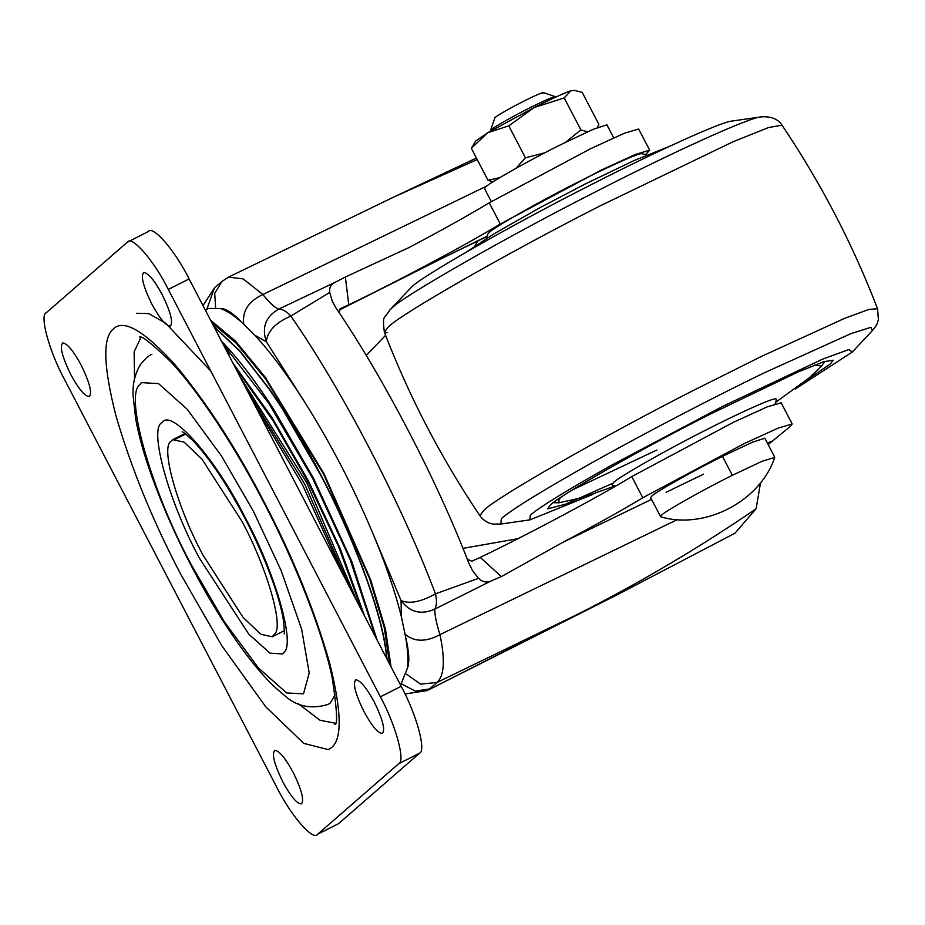 <?xml version="1.0" encoding="UTF-8"?>
<svg xmlns="http://www.w3.org/2000/svg" width="925" height="925" viewBox="0 0 925 925"><rect width="100%" height="100%" fill="white"/><g stroke="black" fill="none" stroke-linecap="round" stroke-linejoin="round"><path stroke-width="1.39" d="M592.971 494.355L529.933 519.873L530.314 515.202C539.044 507.432 565.961 490.851 611.055 465.483L722.749 406.329L822.626 359.131L849.092 349.5L852.26 352.078L795.188 389.078M387.089 332.803L384.361 332.179C382.037 313.725 384.603 319.206 389.598 310.257L411.556 287.062C420.424 277.118 514.219 223.515 591.341 184.618C652.287 153.307 722.101 121.221 732.311 121.025M486.319 238.581L487.695 234.233L489.209 232.499C493.418 227.77 537.968 202.309 574.61 183.832C603.551 168.963 636.712 153.723 641.568 153.619L646.853 155.007M615.622 486.099L612.072 484.989L613.414 482.63C617.9 477.566 666.543 449.828 705.578 430.194C736.358 414.412 771.138 398.525 775.543 398.802L776.561 399.357L775.138 403.855M612.628 483.359L565.51 504.206L547.531 508.877L550.317 505.119C558.076 496.343 642.413 448.243 710.099 414.215L798.31 371.885L823.782 361.71L833.147 360.195L830.361 363.953L806.265 380.372M210.831 371.098L165.667 323.195L148.694 313.598L136.461 313.286M143.895 272.459C140.427 275.407 143.017 285.883 151.7 303.874C159.84 318.767 166.072 326.143 170.408 326.005L170.42 325.993C173.299 322.305 170.582 311.875 162.233 294.705C154.544 280.541 148.439 273.129 143.895 272.459L143.502 272.597M301.446 803.871C304.337 800.183 301.619 789.742 293.271 772.583C285.594 758.419 279.477 750.996 274.945 750.325C271.464 753.285 274.066 763.761 282.738 781.752C290.878 796.645 297.11 804.01 301.446 803.871L301.469 803.86M62.877 342.955C59.397 345.904 61.998 356.379 70.67 374.371C78.81 389.263 85.042 396.64 89.378 396.501L89.401 396.49C92.269 392.801 89.552 382.372 81.203 365.202C73.526 351.038 67.409 343.626 62.877 342.955L62.484 343.083M355.963 679.829C352.494 682.789 355.084 693.264 363.768 711.256C371.908 726.148 378.14 733.525 382.476 733.375L382.488 733.363C385.367 729.686 382.638 719.245 374.301 702.087C366.612 687.923 360.507 680.499 355.963 679.829L355.582 679.968M335.359 723.211L320.108 720.309L298.301 703.717M134.541 378.845L134.113 351.858L140.924 337.475M335.162 694.629L330.41 702.907L328.271 704.353C310.765 709.776 295.688 706.376 283.062 694.143C255.034 672.278 219.583 620.016 192.227 567.638C176.328 537.402 162.719 506.646 151.434 475.369C143.953 454.337 138.704 435.502 135.674 418.863L133.165 396.258C132.344 384.788 134.726 374.29 140.299 364.739C145.248 358.611 149.11 355.154 151.862 354.379M338.504 823.712L317.691 834.2L398.721 763.703C405.659 761.368 395.576 724.576 380.372 696.803L168.304 289.421C154.128 260.757 131.558 234.823 127.28 242.258L46.25 312.754C39.312 315.09 49.395 351.882 64.6 379.655L276.668 787.036C290.843 815.688 313.413 841.634 317.691 834.2L338.504 823.712L419.522 753.216C426.471 750.88 416.377 714.088 401.184 686.315L189.116 278.934C174.929 250.282 152.371 224.336 148.081 231.77M148.786 231.296L127.28 242.258M275.326 633.313L272.181 636.805L260.827 634.272L243.055 617.38L203.037 555.15C178.421 509.999 160.638 449.064 170.501 441.676L172.79 439.641L184.144 442.185L201.916 459.078L241.934 521.307C265.29 564.285 283.304 623.011 275.326 633.313M211.906 322.733L236.338 343.337L265.695 379.111L323.461 473.854L369.607 578.715L384.187 627.335L389.749 664.358M205.5 310.407L208.252 308.441L220.636 308.534C226.718 310.696 233.782 315.333 241.841 322.443L254.884 335.301C270.505 352.171 287.108 374.44 304.707 402.121C330.271 442.693 352.772 485.926 372.22 531.829C385.424 563.325 395.137 591.595 401.346 616.64L405.647 637.105C407.717 649.442 408.376 659.652 407.624 667.746L400.583 685.171M210.623 320.258L235.366 340.955L265.174 377.18L323.912 473.461L370.786 580.067L385.517 629.405L391.032 666.832M239.76 376.232L306.695 482.63L357.732 602.857M339.382 309.921L446.555 256.109M490.863 581.085L434.808 609.101C436.785 605.528 437.005 600.429 435.467 593.838L478.514 578.31C482.33 581.964 486.446 582.889 490.863 581.085L501.338 576.599L480.26 557.382L471.854 561.221L467.275 559.186M339.117 312.638L340.123 308.8M487.047 236.257L446.232 256.283M477.196 159.528L393.426 197.21L228.498 277.13L243.102 278.887L262.897 294.52C248.363 301.249 241.992 311.251 243.761 324.536M735.514 532.927L617.542 594.602L577.443 614.385C639.429 583.062 698.988 547.854 756.107 508.773L734.924 533.251M366.219 355.431L385.586 335.336M517.896 538.708L462.939 548.363M486.932 185.948L262.897 294.52C269.533 302.787 274.783 307.667 278.668 309.17L335.289 282.229C331.011 284.299 329.15 287.698 329.705 292.439L290.855 316.049C275.65 322.675 267.464 331.219 266.319 341.683L254.884 335.301M404.873 634.018C414.203 642.054 425.893 642.262 439.953 634.631C436.357 623.253 434.646 614.743 434.808 609.101C421.176 615.194 409.937 612.35 401.068 600.556C409.567 604.187 421.025 601.944 435.467 593.838C401.785 504.287 342.342 390.096 290.855 316.049C286.461 311.286 282.403 308.996 278.668 309.17C265.695 316.512 261.578 327.346 266.319 341.683L304.707 402.121M228.278 277.246L221.907 281.489L214.704 293.445L215.606 307.331M241.841 322.443C232.915 313.066 225.85 308.43 220.636 308.534M677.574 519.48L439.953 634.631C445.283 659.976 444.278 675.921 436.958 682.465L420.574 684.142L406.595 674.232M407.624 667.746C409.671 661.537 409.012 651.327 405.647 637.105M335.289 282.229L345.36 277.014L348.783 304.811L340.377 308.649M478.514 578.31L472.421 570.447L468.778 563.001C436.877 480.167 383.436 377.516 336.087 308.118L332.41 301.515L329.705 292.439M474.849 246.096L477.543 241.124M645.511 154.591L649.685 150.208L635.637 154.348L601.747 169.818L500.275 224.012C468.802 243.367 394.709 282.877 348.783 304.811M768.178 444.578L790.551 426.194L792.193 423.974L781.163 402.791L767.126 406.919L733.224 422.39L631.752 476.583C600.29 495.939 526.198 535.459 480.26 557.382M760.558 482.561L756.107 508.773M500.275 224.012L489.244 202.818L590.717 148.636L624.618 133.154L638.655 129.026L649.685 150.208M489.244 202.818C468.027 215.583 441.271 230.498 408.977 247.565L345.36 277.014M666.104 492.308L703.601 474.132M792.193 423.974L778.156 428.102L744.255 443.572L642.782 497.766L631.752 476.583M501.338 576.599L562.504 542.512C594.81 525.446 621.565 510.531 642.782 497.766M556.075 96.928L543.391 92.569M555.243 97.391C557.312 94.986 549.462 98.154 531.655 106.907C516.069 114.573 493.048 127.5 491.221 129.65L490.793 130.911M542.998 93.275C544.559 91.471 538.662 93.853 525.308 100.409C510.033 108.167 499.928 113.856 494.991 117.475L490.585 130.379M613.703 137.871L606.916 124.84L593.364 129.257L561.51 144.3C532.268 158.672 489.105 182.907 485.706 186.954L484.503 188.561L491.291 201.592M774.722 457.158L764.848 438.196L752.21 442.323L722.471 456.36C695.184 469.773 654.9 492.401 651.72 496.17L650.61 497.673L660.693 516.774C704.827 530.129 760.338 501.234 774.711 457.413L762.073 461.274L732.334 475.311C705.058 488.724 664.763 511.352 661.583 515.121L660.473 516.624M574.344 90.384L570.945 90.777L574.344 90.384L582.218 92.384L598.868 124.389L597.388 127.222M487.787 132.691L475.635 141.062L471.345 148.278L487.787 132.691L508.785 125.846L534.222 107.508L487.787 132.691M570.945 90.777C564.435 92.916 552.202 98.489 534.222 107.508L564.215 97.9L570.945 90.777M564.215 97.9L580.877 129.905L565.637 142.242M587.583 131.812L580.877 129.905M471.345 148.278L488.007 180.282L492.909 181.867M508.785 125.846L525.446 157.851L515.977 168.304M499.743 177.646L488.007 180.282M544.941 152.741L525.446 157.851M529.933 519.873L500.887 524.036L501.327 518.659C511.398 509.698 542.408 490.597 594.382 461.355C651.547 429.512 713.106 397.669 763.495 373.18L850.931 333.636L871.026 327.3L872.333 330.688L852.26 352.078M389.598 310.257L391.772 308.187C401.993 296.728 510.068 234.962 598.949 190.134C669.18 154.047 749.632 117.07 761.402 116.839L731.999 121.059M656.9 450.012L572.714 489.753M500.887 524.036L493.164 524.07C487.903 523.273 483.486 520.498 479.925 515.745L483.752 510.45C494.574 498.54 602.279 436.669 695.415 389.402L760.905 356.668L844.687 318.316L868.876 309.424L877.559 308.753L878.403 319.68C876.495 325.831 876.958 324.825 872.333 330.688M479.925 515.745C441.156 458.164 409.301 396.975 384.361 332.179L388.269 327.022C399.08 315.113 506.784 253.253 599.932 205.974L733.097 141.733L768.652 127.488L782.007 125.187C777.994 118.909 770.999 116.145 761.032 116.897M553.335 502.68L558.885 502.795L559.024 499.003L562.146 496.517M814.647 365.074L821.666 365.999L824.753 361.397M199.476 558.249C168.651 501.905 148.185 427.269 162.257 422.528C170.894 407.694 215.895 458.962 244.743 516.751L245.495 518.208C274.401 571.234 295.491 642.956 284.172 652.241L282.715 653.929L270.019 653.166L248.802 634.192L199.476 558.249M264.134 501.998L265.498 504.622C293.19 557.81 314.477 610.246 329.358 661.942C341.672 710.631 342.389 739.191 331.485 747.62L328.317 749.632L303.758 743.376L265.787 706.839L221.63 645.477L180.838 574.46C152.879 521.145 131.246 468.258 115.96 415.788C103.311 366.346 102.478 337.371 113.486 328.837C123.742 318.871 144.196 330.768 174.86 364.542C206.703 402.606 236.453 448.428 264.134 501.998M139.513 384.869L141.479 382.615L158.557 383.621L187.093 409.151L221.445 455.909L253.438 511.294L281.084 570.471L301.654 629.22L309.204 673.007L303.493 693.843L286.623 692.941L258.468 667.977L224.44 621.97L191.533 565.152C152.66 493.834 124.285 397.368 139.513 384.869M419.522 753.216L398.721 763.703M189.116 278.934L168.304 289.421M401.184 686.315L380.372 696.803M175.785 439.005L185.636 434.045M213.825 326.409L239.702 350.76L269.672 389.379C288.438 416.701 305.528 445.26 320.929 475.057C350.24 530.418 379.285 604.245 385.667 647.858L387.124 659.305M246.42 389.02L304.545 483.787L350.563 589.086M234.927 366.947L272.933 420.528L307.875 481.601L338.481 546.455L362.565 612.13M232.88 363.016L272.216 417.903L308.522 481.162L340.18 548.456L364.693 616.235M222.798 343.649L268.967 403.612L312.835 478.699L350.124 559.521L375.712 637.383M221.017 340.689C237.76 357.917 255.439 381.007 274.066 409.948L313.563 478.341L351.639 561.117L377.169 640.192M213.999 326.745L239.714 351.107L269.395 389.413L282.391 408.85L320.697 475.161C350.032 530.58 379.1 604.464 385.482 648.124L386.881 658.831M253.982 403.554L302.544 484.873L342.539 573.65M221.907 281.489L214.438 287.987L206.888 309.123M405.011 693.947L426.992 690.64L577.443 614.385L436.958 682.465L429.489 688.963L415.348 691.114L401.832 684.049M401.346 616.64L401.068 600.556L372.22 531.829M651.501 499.384L562.504 542.512M771.427 441.271L767.449 443.191M722.471 456.36L732.334 475.311M877.559 308.753C852.63 243.957 820.776 182.768 782.007 125.187M466.732 251.854L494.378 233.597L540.57 207.339L585.86 183.682L634.192 160.511L668.96 146.578M775.612 402.352L809.005 378.036L821.666 365.999M558.885 502.795L582.681 497.546L615.067 485.926M182.179 431.836C182.688 431.501 186.214 434.38 192.758 440.45C209.223 457.771 226.44 483.382 244.42 517.283C256.78 540.836 266.909 564.181 274.817 587.306C278.992 599.862 281.79 610.454 283.212 619.079C284.403 628.977 284.68 633.926 284.044 633.903M139.583 337.082L139.559 337.082C141.479 335.393 151.769 343.533 170.466 361.478C199.002 391.576 236.499 449.168 265.128 505.05C295.642 563.487 323.241 633.498 332.364 678.753C336.978 709.706 337.81 724.969 334.862 724.529L334.862 724.529M287.49 467.911L307.216 505.813M272.181 636.816L284.322 630.688M184.931 433.524L172.79 439.641M208.252 308.441L205.258 309.956M447.064 255.843L339.359 309.991M228.128 349.43L229.088 355.732M393.426 197.21L476.41 158.013M214.438 287.987L202.98 305.574M445.862 256.479L486.955 236.557M617.241 594.752L426.992 690.64"/></g></svg>
